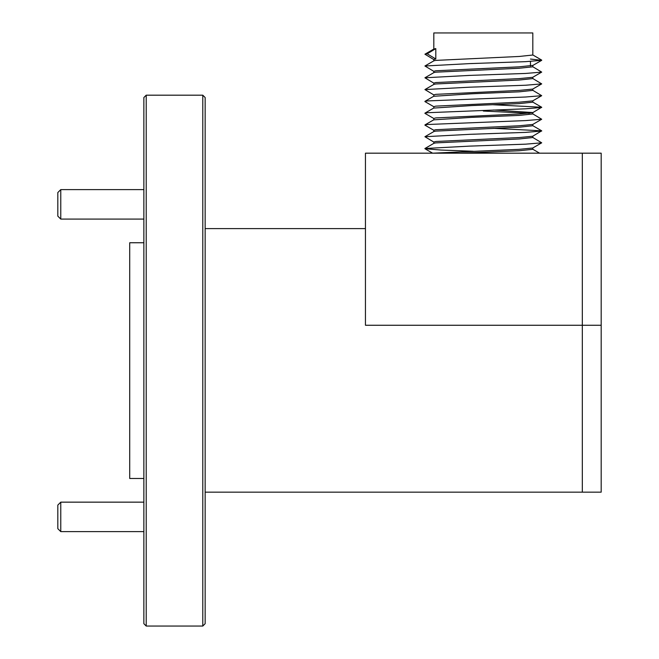 <?xml version="1.0" encoding="UTF-8"?>
<svg xmlns="http://www.w3.org/2000/svg" width="659" height="659" viewBox="0 0 659 659"><rect width="100%" height="100%" fill="white"/><g stroke="black" fill="none" stroke-linecap="round" stroke-linejoin="round"><path stroke-width="0.99" d="M60.768 219.085L57.819 216.136L57.819 192.56L60.768 189.611L60.768 219.085L143.86 219.085M60.768 531.615L57.819 528.675L57.819 505.099L60.768 502.15L60.768 531.615L143.86 531.615M143.86 97.54L146.216 95.184L202.791 95.184L205.155 97.54L205.155 623.694L202.791 626.05L146.216 626.05L143.86 623.694L143.86 97.54L146.216 95.184L146.216 626.05L202.791 626.05L205.155 623.694M205.155 228.607L365.448 228.607L365.448 325.258L601.181 325.258L601.181 153.176L365.448 153.176L365.448 325.258L582.325 325.258L582.325 153.176M143.86 478.483L129.716 478.483L143.86 478.483M129.716 242.751L143.86 242.751L129.716 242.751L129.716 478.483M205.155 97.54L202.791 95.184L202.791 626.05M582.325 492.158L601.181 492.158L601.181 325.258L582.325 325.258L582.325 492.158L205.155 492.158M202.791 95.184L146.216 95.184M143.86 623.694L146.216 626.05M493.336 128.332L541.706 130.828L532.703 136.248L519.111 137.558L435.805 141.487L433.811 142.006L433.811 143.365M532.711 137.41L541.706 142.822L525.602 144.164L469.472 146.125L424.923 148.506L433.919 143.3L435.805 142.904L519.111 138.975L532.818 137.533L532.818 136.182M532.711 113.834L541.706 119.254L532.703 124.46L519.111 125.778L435.805 129.708L433.811 130.218L433.811 131.578M541.706 131.042L525.602 132.377L469.472 134.337L424.923 136.718L433.919 131.512L435.805 131.116L519.111 127.195L532.818 125.745L532.818 124.394M493.336 104.756L541.706 107.252L532.703 112.673L519.111 113.991L435.805 117.92L433.811 118.431L433.811 119.847L471.597 117.368L519.111 115.407L532.818 113.958L532.818 112.607M532.711 90.258L541.706 95.679L532.703 100.885L519.111 102.203L435.805 106.132L433.811 106.651L433.811 108.002M433.811 108.068L471.597 105.58L519.111 103.62L532.818 102.17L532.818 100.819M532.711 78.47L541.706 83.891L532.703 89.097L519.111 90.415L435.805 94.344L433.811 94.863L433.811 96.28L471.597 93.792L519.111 91.832L532.818 90.382L532.818 89.031M532.711 66.691L541.706 72.103L532.703 77.309L519.111 78.627L435.805 82.556L433.811 83.075L433.811 84.426M541.706 83.891L525.602 85.233L469.472 87.194L424.923 89.575L433.919 84.368L435.805 83.973L519.111 80.044L532.818 78.594L532.818 77.243M541.706 72.103L525.602 73.446L469.472 75.406L424.923 77.787L433.919 72.581L435.805 72.185L519.111 68.256L532.818 66.814L532.818 65.398L519.111 66.839L435.805 70.768L433.811 71.287L433.811 72.638M530.462 59.055L541.706 60.323L525.602 61.658L469.472 63.618L424.923 65.999L433.919 60.793L435.805 60.397L519.111 56.468L532.818 55.026L532.818 32.95L433.811 32.95L433.811 49.071M424.923 54.211L433.919 49.005L435.805 48.618L427.18 53.799L424.923 54.211L433.927 59.631M427.18 53.799L435.805 58.98L435.805 48.618M435.805 58.98L433.811 59.499L433.811 60.859M541.706 142.822L532.703 148.028L519.111 149.346L432.625 153.176L424.923 148.72L441.028 150.054L473.195 151.257M460.229 153.176L519.111 150.763L532.818 149.321L532.818 147.962M493.434 110.004L532.818 112.541M529.325 113.274L483.311 111.042M424.923 65.999L433.927 71.419M424.923 77.787L433.927 83.207M424.923 89.575L433.927 94.995M541.706 95.679L525.602 97.013L427.18 100.942L424.923 101.577L433.927 106.774M541.706 107.466L525.602 108.801L427.18 112.73L424.923 113.356L433.927 118.562M541.706 119.254L525.602 120.589L427.18 124.518L424.923 125.144L433.927 130.35M424.923 136.718L433.927 142.138M532.711 149.189L539.589 153.176L536.648 153.176M521.261 153.176L496.392 153.176M477.684 153.176L469.043 153.176M435.344 153.176L436.752 153.168M509.053 153.168L512.718 153.176M60.768 189.611L143.86 189.611M60.768 502.15L143.86 502.15M530.462 65.999L530.462 61.427M541.706 60.101L532.711 54.903M424.923 101.354L433.919 96.156M541.706 107.252L532.711 102.046M424.923 113.142L433.919 107.944M424.923 124.93L433.919 119.724M541.706 130.828L532.711 125.622M532.703 65.521L541.706 60.323"/></g></svg>
